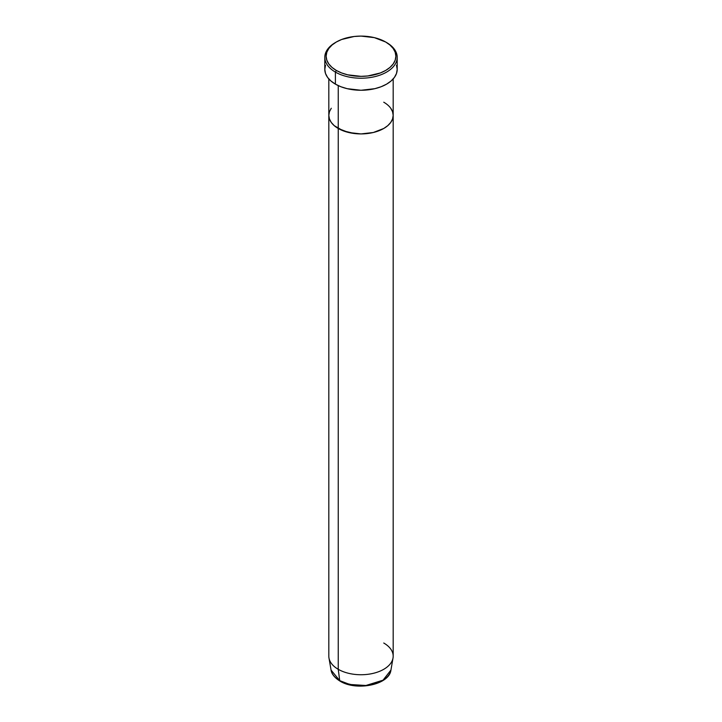 <?xml version="1.0" encoding="UTF-8"?>
<svg xmlns="http://www.w3.org/2000/svg" width="722" height="722" viewBox="0 0 722 722"><rect width="100%" height="100%" fill="white"/><g stroke="black" fill="none" stroke-linecap="round" stroke-linejoin="round"><path stroke-width="1.08" d="M336.353 41.993L335.405 42.544A36.199 20.902 0 0 0 335.405 72.101L336.353 70.458A34.864 20.126 180 0 1 336.353 41.993A34.864 20.126 180 0 1 385.647 41.993L374.339 37.634L361 36.1L354.195 36.488L341.632 39.493L336.353 41.993L332.012 45.044L328.79 48.527L326.804 52.3L326.136 56.226L326.804 60.152L328.79 63.933L332.012 67.408L336.353 70.458L341.632 72.958L347.661 74.817L361 76.351L367.805 75.963L380.368 72.958L385.647 70.458L389.988 67.408L393.21 63.933L395.196 60.152L395.864 56.226L395.196 52.3L393.21 48.527L389.988 45.044L385.647 41.993A34.864 20.126 180 0 1 385.647 70.458A34.864 20.126 180 0 1 336.353 70.458L335.405 72.101A36.199 20.902 0 0 0 386.595 72.101A36.199 20.902 0 0 0 386.595 42.544L386.595 42.544A36.199 20.902 180 0 1 397.199 57.318A36.199 20.902 180 0 1 374.853 76.631A36.199 20.902 180 0 1 335.405 72.101L335.405 84.14A36.199 20.902 0 0 0 374.853 88.671A36.199 20.902 0 0 0 397.199 69.366L396.504 73.445L394.447 77.362L391.098 80.972L386.595 84.14L381.117 86.739L374.853 88.671L361 90.268L347.147 88.671L340.883 86.739L335.405 84.14L335.405 72.101A36.199 20.902 180 0 1 324.801 57.318A36.199 20.902 180 0 1 335.883 42.273M338.248 85.62L338.248 128.48A32.183 18.582 0 0 0 373.31 132.505A32.183 18.582 0 0 0 393.183 115.349L392.56 118.968L390.728 122.451L387.759 125.664L383.752 128.48L373.31 132.505L361 133.922L354.719 133.57L343.121 130.79L334.241 125.664L331.272 122.451L329.44 118.968L328.817 115.349L329.44 111.72L331.272 108.237L329.44 111.72L328.817 115.349A32.183 18.582 0 0 0 338.248 128.48L338.248 85.62M383.752 102.208A32.183 18.582 180 0 1 393.183 115.349L392.56 111.72L390.728 108.237L392.56 111.72L393.183 115.349A32.183 18.582 180 0 1 373.31 132.505A32.183 18.582 180 0 1 338.248 128.48L338.248 669.303L339.728 680.638A1.345 0.776 120 0 0 339.999 681.108A1.345 0.776 -60 0 1 339.728 680.638A30.08 17.364 0 0 0 371.117 684.709A30.08 17.364 0 0 0 390.936 670.079L383.012 680.196L365.892 685.494L349.773 684.474L339.728 680.638L338.248 669.303A32.183 18.582 0 0 0 373.31 673.328A32.183 18.582 0 0 0 393.183 656.163L393.183 115.349L392.56 118.968L390.728 122.451L387.759 125.664L383.752 128.48L373.31 132.505L361 133.922L348.69 132.505L338.248 128.48L334.241 125.664L331.272 122.451L329.44 118.968L328.817 115.349L328.817 656.163A32.183 18.582 0 0 0 338.248 669.303L338.248 128.48A32.183 18.582 180 0 1 328.817 115.349L328.817 78.942M324.801 57.318L324.801 69.366A36.199 20.902 0 0 0 335.405 84.14L330.902 80.972L327.553 77.362L325.496 73.445L324.801 69.366L325.496 65.287M396.504 65.287L397.199 69.366L397.199 57.318M383.752 643.022A32.183 18.582 180 0 1 393.021 658.013A32.183 18.582 180 0 1 371.821 673.662A32.183 18.582 180 0 1 338.248 669.303A32.183 18.582 180 0 1 328.979 658.013L331.064 670.079A30.08 17.364 0 0 0 339.728 680.638L331.064 670.079C331.254 671.83 332.472 676.433 339.999 681.108A1.345 0.776 -60 0 0 340.558 681.099M345.026 683.102L355.386 685.584L361 685.9L366.614 685.584L376.974 683.102M393.183 78.942L393.183 115.349M393.021 658.013L390.936 670.079C389.329 684.889 356.334 691.387 339.999 681.108"/></g></svg>
